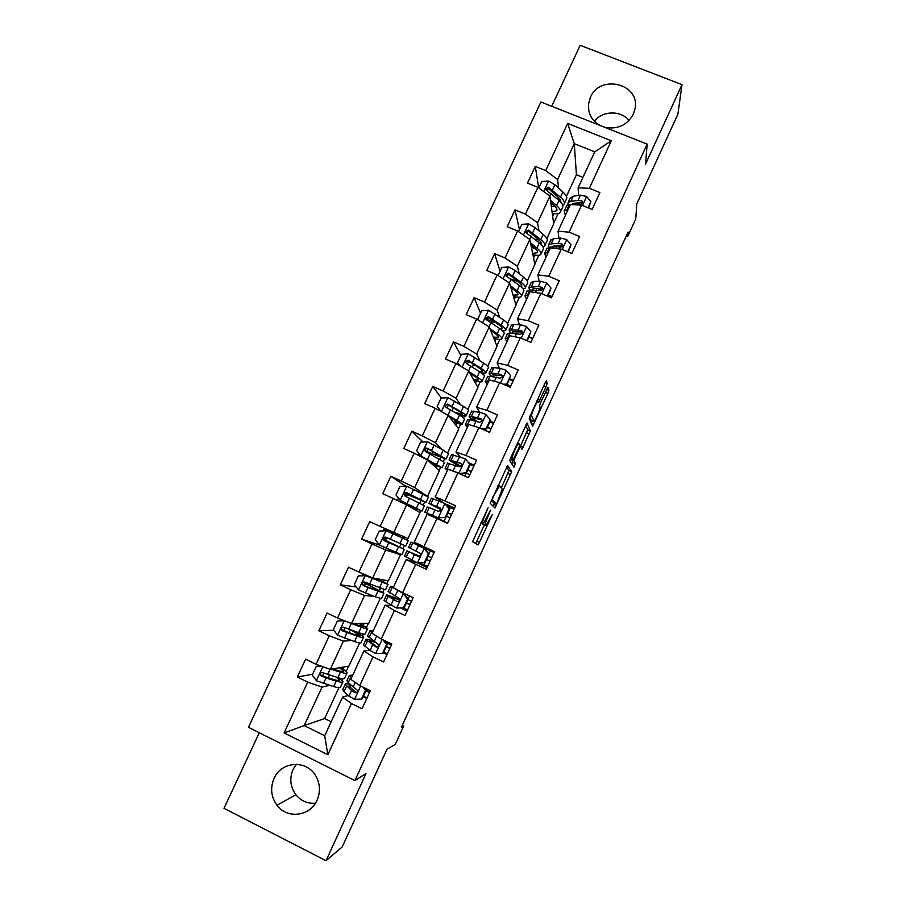 <?xml version="1.0" encoding="UTF-8"?>
<svg xmlns="http://www.w3.org/2000/svg" width="906" height="906" viewBox="0 0 906 906"><rect width="100%" height="100%" fill="white"/><g stroke="black" fill="none" stroke-linecap="round" stroke-linejoin="round"><path stroke-width="1.36" d="M488.096 507.677L472.592 541.754L478.243 544.88L492.434 514.438L486.194 525.22L485.22 525.197C484.914 524.246 485.933 521.143 488.277 515.865L490.52 510.169L483.6 523.147L482.581 523.113C482.252 522.15 483.283 518.968 485.684 513.577L488.096 507.677M604.63 127.248C617.439 129.705 627.009 125.368 633.339 114.224L635.061 108.607C640.349 83.76 599.999 73.76 590.406 97.361L588.504 104.054C587.847 113.42 591.663 120.532 599.953 125.402M274.042 778.447C270.079 787.982 271.064 796.929 276.987 805.264C287.089 819.273 310.26 816.397 317.055 800.202C320.498 792.127 320.192 784.234 316.137 776.533C307.44 759.613 281.381 760.859 274.042 778.447M315.379 803.26C307.519 803.781 301.019 800.938 295.877 794.743C290.26 786.895 289.32 778.469 293.046 769.477L296.319 764.29M546.058 386.783L547.133 383.566L546.431 380.78L545.038 382.932L529.251 418.221L532.592 426.33L547.824 393.544L548.889 390.429L547.881 387.292L540.61 402.717L539.546 405.854L540.01 407.315C540.588 408.3 535.74 419.603 534.064 421.211L531.55 415.888C530.893 414.971 535.854 403.295 537.62 401.607L538.674 402.4L546.058 386.783L543.736 385.786M259.286 732.739L223.997 808.322L326.013 860.7L342.253 846.884L386.975 749.239L395.254 744.426L403.668 726.046L401.403 727.212L628.073 232.061L627.858 236.217L635.729 219.014L636.782 203.895L677.915 114.122L682.003 84.643L580.191 45.3L551.72 106.285M326.013 860.7L365.979 773.588L354.903 780.576L647.178 144.111L645.514 164.179L682.003 84.643M507.598 465.424L490.237 503.294L494.982 508.051L511.641 471.709L507.553 465.401M510.825 457.519L527.066 422.989L530.316 430.962L522.037 449.342L520.248 446.624L514.914 457.779L513.895 460.814L515.491 463.544L513.94 467.168L509.795 460.644L510.825 457.519M354.903 780.576L248.448 727.314L540.893 101.993L647.178 144.111M538.708 187.904L535.276 166.376L527.496 183.08L537.904 187.327L525.423 214.167L515.004 209.875L507.179 226.67L517.598 230.996L505.038 257.995L494.619 253.623L486.749 270.52L497.156 274.914L484.529 302.072L474.11 297.632L466.194 314.62L476.613 319.093L463.895 346.409L453.476 341.89L445.514 358.991L455.933 363.533L443.147 391.018L432.728 386.42L424.721 403.623L435.14 408.244L422.275 435.888L411.856 431.211L403.793 448.515L414.212 453.215L401.279 481.018L390.86 476.273L382.751 493.668L393.17 498.447L380.158 526.42L369.739 521.596L361.585 539.093L372.004 543.962L358.912 572.094L348.493 567.19L340.282 584.8L350.701 589.738L337.53 618.051L327.111 613.056L318.855 630.769L329.274 635.797L316.035 664.279L305.605 659.206L297.304 677.02L307.723 682.127L284.088 732.943L327.825 754.743L324.699 735.763L342.57 697.122L348.312 695.468M535.276 166.376L545.695 170.6L567.643 123.409L611.312 140.77L589.364 188.289L599.931 192.57L592.15 209.445L581.584 205.141L569.104 232.174L579.67 236.523L571.845 253.499L561.278 249.116L548.73 276.307L559.296 280.735L551.426 297.814L540.859 293.351L528.232 320.701L538.798 325.209L530.882 342.389L520.304 337.847L507.609 365.367L518.175 369.954L510.214 387.224L499.636 382.615L486.862 410.293L497.439 414.959L489.421 432.343L478.855 427.643L465.99 455.492L476.567 460.225L468.515 477.711L457.938 472.943L445.005 500.95L455.582 505.775L447.473 523.362L436.896 518.515L423.883 546.692L434.461 551.595L426.307 569.285L415.729 564.359L402.638 592.705L413.215 597.688L405.016 615.491L394.438 610.474L381.267 638.99L391.845 644.064L383.589 661.969L373.012 656.873L359.761 685.57L370.339 690.712L362.038 708.73L351.46 703.554L327.825 754.743M538.968 230.815L537.552 222.763L549.919 196.126L553.679 223.873L546.907 238.493M560.078 247.213L559.84 245.367M558.934 238.233L558.039 231.223L570.406 204.496L576.51 203.669L580.44 204.235L583.045 202.638L581.969 200.928L578.039 200.373L570.825 201.381L568.085 202.661L567.937 204.971M549.919 196.126L537.904 187.327M537.552 222.763L525.423 214.167M581.584 205.141L570.406 204.496L566.578 205.9L564.212 211.03L565.367 215.39M569.104 232.174L558.039 231.223M519.285 273.793L517.36 266.262L529.795 239.467L534.891 264.439L527.292 280.871M537.722 288.448L541.029 290.815L540.599 288.425M539.161 281.302L537.858 274.858L550.293 247.972L561.278 249.116M529.795 239.467L517.598 230.996M517.36 266.262L505.038 257.995M548.73 276.307L537.858 274.858M499.568 317.055L497.066 309.999L509.568 283.057L516.001 305.243L507.553 323.487M521.845 333.125L521.46 331.834M519.319 324.642L517.564 318.753L530.067 291.709L540.859 293.351M509.568 283.057L497.156 274.914M497.066 309.999L484.529 302.072M528.232 320.701L517.564 318.753M479.897 360.645L476.635 354.008L489.217 326.896L497.009 346.262L487.711 366.352M499.444 368.278L497.145 362.898L509.727 335.707L520.304 337.847M489.217 326.896L476.613 319.093M476.635 354.008L463.895 346.409M507.609 365.367L497.145 362.898M460.418 404.62L456.092 398.266L468.753 370.996L477.915 387.496L467.756 409.455M479.625 412.23L476.601 407.315L489.263 379.954L499.636 382.615M468.753 370.996L455.933 363.533M456.092 398.266L443.147 391.018M486.862 410.293L476.601 407.315M441.664 449.24L435.435 442.785L448.164 415.356L458.719 428.968L447.677 452.807M460.157 456.681L455.945 451.981L468.674 424.461L478.855 427.643M448.164 415.356L435.14 408.244M435.435 442.785L422.275 435.888M465.99 455.492L455.945 451.981M427.145 496.205L414.654 487.564L427.451 459.976L439.41 470.667L427.496 496.409M443.26 502.739L435.163 496.918L447.96 469.24L457.938 472.943M427.451 459.976L414.212 453.215M414.654 487.564L401.279 481.018M445.005 500.95L435.163 496.918M393.748 532.615L406.624 504.857L419.999 512.592L407.994 538.504L380.158 526.42M423.883 546.692L414.257 542.116L427.134 514.268L436.896 518.515M406.624 504.857L393.17 498.447M372.706 577.926L385.673 550.01L400.475 554.744L388.414 580.803L372.706 577.926L358.912 572.094M416.635 562.762L406.182 559.58L393.227 587.586L402.638 592.705M385.673 550.01L372.004 543.962M415.729 564.359L406.182 559.58M380.203 598.549L368.719 623.339L351.551 623.509L364.586 595.423L374.257 596.442M391.822 605.627L385.107 605.151L372.072 633.339L381.267 638.99M364.586 595.423L350.701 589.738M351.551 623.509L337.53 618.051M394.438 610.474L385.107 605.151M359.625 642.988L348.912 666.114L330.271 669.364L343.385 641.12L351.381 640.508M369.784 650.27L363.895 650.995L350.792 679.353L359.761 685.57M343.385 641.12L329.274 635.797M330.271 669.364L316.035 664.279M373.012 656.873L363.895 650.995M338.923 687.688L324.642 718.537L304.178 725.593L322.049 687.076L329.501 685.355M322.049 687.076L307.723 682.127M324.699 735.763L304.178 725.593L284.088 732.943M351.46 703.554L342.57 697.122M626.442 235.628L627.858 236.217M403.668 726.046L402.253 725.344M324.642 718.537L331.177 721.754M582.943 177.383L576.431 174.745L574.257 143.68L557.62 179.524L558.594 188.108M576.431 174.745L566.42 196.364M578.628 195.424L578.107 187.836L594.744 151.868L574.257 143.68L567.643 123.409M579.206 203.907L579.115 202.616M553.611 223.34L558.141 213.556M534.8 263.963L538.821 255.277M515.888 304.812L519.398 297.225M496.862 345.888L499.863 339.41M503.419 331.743L503.759 331.018M477.745 387.19L480.214 381.834M483.532 374.676L484.132 373.385M458.515 428.708L460.463 424.506M463.544 417.859L464.404 416.001M439.184 470.463L440.599 467.405M443.43 461.279L444.552 458.866M419.75 512.445L420.622 510.554M423.215 504.959L424.597 501.958M402.977 548.651L404.438 545.503M406.975 540.01L407.734 538.39M382.785 592.264L383.985 589.659M386.805 583.577L388.119 580.757M362.479 636.114L363.419 634.075M366.522 627.382L368.391 623.351M342.06 680.225L342.74 678.753M346.126 671.448L348.561 666.182M611.312 140.77L594.744 151.868M557.62 179.524L545.695 170.6M589.364 188.289L578.107 187.836M342.989 669.115L343.974 666.975M312.627 674.257L297.304 677.02M366.771 698.469L363.181 696.725M386.975 654.619L383.385 652.898M333.804 630.27L318.855 630.769M359.274 633.973L359.705 633.022M363.295 625.287L364.178 623.385M396.5 608.005L404.178 607.824L396.5 608.005L385.639 601.743L388.153 596.307L386.522 595.049C386.749 594.529 391.109 596.091 399.614 599.738L399.614 599.647M407.077 611.018L400.554 607.937M356.239 586.963L340.282 584.8M366.024 583.566L366.398 582.762M379.478 590.35L380.395 588.379M383.487 581.709L384.257 580.044M427.054 567.666L416.771 562.479M419.738 556.046L420.475 554.461M423.623 547.654L424.031 546.76M379.478 545.061L361.585 539.093M400.214 554.619L383.113 546.76M386.013 540.531L387.247 537.87M389.965 532.003L390.395 531.086M396.568 553.464L396.885 552.785M399.58 546.964L400.962 543.985M403.566 538.368L404.223 536.941M440.486 511.12L441.131 509.727M454.529 508.04L445.322 503.838M426.703 495.967L414.291 489.682M405.741 486.205L390.86 476.273M406.375 496.658L407.406 494.45M416.454 510.542L417.134 509.07M419.84 503.238L421.097 500.52M474.246 465.265L468.572 462.717M423 442.015L411.856 431.211M436.239 467.836L437.02 466.148M440.18 459.342L440.962 457.643M493.849 422.728L490.271 421.143M441.392 398.04L432.728 386.42M455.922 425.356L456.805 423.464M460.395 415.695L460.712 415.005M513.351 380.429L509.761 378.867M460.928 355.39L453.476 341.89M475.491 383.125L476.465 381.018M532.739 338.368L529.149 336.828M495.548 322.434L488.459 319.92M480.542 313.216L474.11 297.632M494.948 341.12L496.024 338.81M552.014 296.534L549.251 295.367M500.055 271.29L494.619 253.623M514.302 299.354L515.469 296.84M519.444 229.58L515.004 209.875M533.543 257.814L534.8 255.096M552.683 216.511L554.03 213.59M594.336 121.2C602.66 110.577 620.87 110.158 629.081 120.475M482.445 523.204L482.513 523.951L485.22 525.197M475.65 543.543L484.382 524.948M501.324 487.983L508.968 470.508L506.567 466.862M492.977 506.035L494.37 503.147M492.989 497.632L492.298 499.75L496.533 504.008L502.286 489.195L499.648 485.888L492.524 497.417M493.736 502.864L491.222 500.259M525.684 425.129L527.632 429.784L530.316 430.962M520.304 446.579L527.632 429.784M511.324 458.742L512.819 462.354L515.491 463.544M512.116 464.438L512.819 462.354M518.9 443.498L518.368 443.702C516.545 445.435 511.46 457.337 512.252 458.006L513.362 459.489L518.73 448.277L519.75 445.197L518.9 443.498M510.463 458.368L513.17 459.569M531.075 420.259L529.591 416.805M531.109 423.023L532.15 420.735M321.449 666.216L316.296 666.352L312.23 675.106L316.488 680.768L333.702 686.589C338.108 687.858 340.373 688.028 340.509 687.099L342.876 681.98M323.249 676.374L320.928 675.095M331.007 669.24L340.407 672.139C344.767 673.464 346.998 673.69 347.1 672.841C346.998 671.89 344.801 670.134 340.52 667.575M332.604 668.956L337.847 670.576C341.483 671.686 343.351 671.878 343.431 671.176L339.524 667.756M316.296 666.352L321.132 666.103M346.975 673.135L344.597 678.254C344.484 679.138 342.242 678.934 337.859 677.631L322.887 672.728C320.917 672.388 320.045 673.226 320.271 675.219L325.99 678.028L336.251 681.097C340.633 682.388 342.887 682.58 343.012 681.674L339.184 678.005M336.545 677.235L339.342 680.01C339.24 680.757 337.36 680.599 333.702 679.523L320.271 675.219M351.505 677.813L349.354 675.378L352.717 675.185M361.392 699.126L362.185 698.877L366.239 690.078L365.469 690.293L361.392 699.126L354.348 699.296L348.969 696.057L344.054 691.652L342.853 689.443M363.419 696.204L367.066 697.824M365.469 690.293L363.113 687.201M364.62 687.926L366.239 690.078M350.158 684.37C346.964 683.543 345.322 683.52 345.231 684.29L351.539 690.497L354.88 692.637C356.624 693.033 357.474 692.252 357.44 690.304L348.21 682.671L346.964 680.542M366.115 690.349L369.761 691.969M369.546 692.444L365.899 690.825M354.88 692.637L355.775 692.388L348.923 685.955L351.709 685.706M344.507 620.769L337.406 620.972L333.351 629.681L337.621 635.287L354.563 641.584C358.855 643.034 361.03 643.407 361.052 642.705L363.453 637.541M344.371 620.769L361.222 627.224C365.492 628.719 367.621 629.149 367.621 628.538L359.999 623.43M352.264 623.509L363.963 626.861L359.116 623.441M367.519 628.73L365.118 633.917C365.118 634.562 362.966 634.155 358.685 632.671L343.997 627.292C342.117 626.929 341.234 627.699 341.335 629.613L342.377 630.78L357.089 636.125C361.381 637.586 363.533 637.983 363.544 637.314C363.227 636.352 360.078 634.268 354.099 631.074M351.449 630.146L359.897 635.65L354.506 634.653L341.335 629.613M341.641 620.236L342.049 620.837M364.959 582.116L364.223 582.207M384.325 582.898L366.115 575.774L358.38 575.865L354.359 584.517L358.629 590.066L375.288 596.85L381.483 598.572L383.906 593.339M365.345 575.627L388.006 584.483L377.972 578.889M384.37 582.807L377.202 578.753M387.961 584.585L385.537 589.829L364.982 582.116C363.193 581.743 362.287 582.467 362.287 584.302L363.363 585.582L367.983 587.552L383.963 593.215L363.895 582.377M369.818 587.937L370.667 586.114L380.327 591.539L365.356 586.171L362.287 584.302M370.667 586.114L363.589 582.615M372.343 632.739L370.033 630.678L373.181 630.938M382.525 653.317L383.238 653.215L387.281 644.472L386.568 644.54L382.525 653.317L375.662 653.509L370.044 650.463L363.521 644.744M383.736 652.139L387.372 653.77M386.568 644.54L382.91 639.783M384.121 640.361L387.281 644.472M374.11 641.357C368.765 639.41 366.035 638.798 365.933 639.545L375.99 646.918C377.655 647.314 378.515 646.59 378.583 644.732L367.621 635.899M388.187 642.309L387.689 643.373L385.786 642.535M386.364 646.454L389.988 648.084M387.689 643.373L391.392 645.038M389.84 648.413L386.205 646.782M375.99 646.918L376.805 646.827L369.614 641.21C369.693 640.61 371.856 641.074 376.126 642.626M403.521 607.79L407.541 599.059L403.204 593.475L390.599 586.239L393.532 586.941M403.204 593.475L395.526 588.843M385.639 601.743L384.087 600.316M402.955 607.869L407.564 609.953M404.178 607.824L408.187 599.126L407.541 599.059M403.85 593.566L408.187 599.126M388.153 596.307L396.975 601.482C398.583 601.856 399.444 601.176 399.591 599.41L398.595 597.994L388.153 591.516M406.488 602.807L410.101 604.449M407.949 599.636L411.562 601.278M410.01 604.642L406.398 603M396.975 601.482L390.192 596.726L399.591 599.987M385.933 537.269L384.654 539.591L383.838 539.387M394.597 534.551L404.654 539.002L386.194 530.769L379.24 531.029L375.243 539.625L379.523 545.118L401.8 554.687L404.246 549.398L383.85 539.466M386.194 530.769L408.289 540.678L390.044 531.845M394.722 534.268L383.963 529.183L390.112 531.697M408.278 540.701L405.82 546.001L385.831 537.224C384.121 536.828 383.215 537.507 383.136 539.274L384.235 540.667L404.269 549.364M390.497 543.374L390.746 542.841L400.633 547.688L385.016 540.95L383.861 539.534L384.767 537.564M390.746 542.841L383.351 539.342M404.937 493.487L405.729 493.985L405.118 496.069M426.024 502.366L428.447 497.122L406.749 486.16L399.976 486.443L396.001 494.993L400.293 500.429L422.003 511.063L403.317 503.249M400.293 500.429L418.379 509.387L399.648 501.539M404.971 493.498L426.001 502.422L406.567 492.581C404.914 492.173 404.019 492.819 403.872 494.517L404.982 496.001L424.45 505.763L422.015 511.018M405.107 493.306L412.253 496.499L412.638 495.673M403.872 494.517L404.518 494.914C404.71 493.181 405.628 492.547 407.27 493.023L422.377 500.746L412.253 496.499M446.126 458.934L448.493 453.827L443.283 450.123L427.53 441.811L420.588 442.117L416.635 450.622L420.939 456.001L442.083 467.677L432.139 464.166M420.939 456.001L438.481 466.001L431.55 463.634M425.231 451.188L446.058 459.082L427.179 448.198C425.582 447.791 424.688 448.402 424.484 450.033L425.605 451.607L444.518 462.411L442.139 467.553M425.095 450.746L432.094 453.725L433.057 451.641M424.484 450.033L425.073 450.576C425.322 448.9 426.228 448.3 427.813 448.798L442.456 457.405L432.094 453.725M424.404 562.524L417.383 562.762L424.404 562.524L428.402 553.849L424.053 548.323L411.041 542.06L434.065 552.456M424.053 548.323L414.699 543.736L434.053 552.49M417.383 562.762L404.529 556.137M419.954 562.875L427.643 566.397M424.982 562.705L428.968 554.053L428.402 553.849M424.631 548.549L428.968 554.053M419.512 556.205L406.987 550.814L417.847 556.295C419.387 556.669 420.259 556.012 420.463 554.336L419.444 552.841L408.572 547.394M426.511 559.398L430.101 561.052M428.017 556.114L431.618 557.768M430.078 561.108L426.477 559.455M418.346 556.443L410.645 552.501L419.433 556.25M445.152 517.519L438.142 517.79L445.152 517.519L449.127 508.9L444.778 503.43L431.335 498.198M444.778 503.43L449.127 508.9M447.054 506.012L453.974 509.251M438.685 518.119L428.504 513.861L447.598 523.079M438.142 517.79L424.869 512.173L447.575 523.147M445.673 517.847L449.636 509.251M427.315 506.884L438.583 511.392L441.211 509.5L440.18 507.949L428.9 503.464L441.211 509.772M441.211 509.648L432.536 505.152L440.701 508.311M451.516 514.597L447.938 512.932M447.983 512.841L451.55 514.506M450.022 517.824L446.443 516.16M459.24 473.532L465.786 472.785L469.738 464.212L465.378 458.798L451.505 454.597M465.378 458.798L469.738 464.212M469.988 464.472L473.793 466.262M457.156 472.649L456.579 472.434M458.787 473.079L447.111 468.832L445.118 468.413L447.485 470.282M465.786 472.785L466.239 473.249L470.18 464.71M466.239 473.249L459.274 473.544M447.507 463.249L459.206 466.737L461.834 464.925L460.792 463.317L449.127 459.75C448.821 460.327 452.706 462.626 460.758 466.669M461.041 466.511L452.751 461.448L460.792 463.317M471.279 471.709L467.723 470.033M467.824 469.806L471.38 471.482M469.863 474.789L466.296 473.113M480.905 428.549L486.296 428.312L490.237 419.784L485.854 414.438L480.089 412.332L471.562 411.256M489.953 421.822L493.498 423.51M468.3 425.254L465.242 424.903L467.405 427.202M486.296 428.312L486.681 428.912L490.599 420.418L490.237 419.784M486.681 428.912L482.173 429.116M467.587 419.852L469.829 419.727L479.704 422.343L482.332 420.588L481.279 418.946L477.609 417.7L469.24 416.284C468.73 416.828 470.565 418.334 474.744 420.803M476.545 421.222L472.841 417.994L481.72 419.648L481.279 418.946M490.939 429.059L487.394 427.372M487.553 427.02L491.097 428.708M489.591 431.992L485.763 430.712M483.476 429.059L485.967 430.271M503.396 384.257L506.692 384.087L510.599 375.616L506.228 370.328L500.395 368.391L493.94 367.598L491.505 368.164M509.557 379.308L513.09 381.007M488.47 381.641L485.265 381.641L487.224 384.359M506.692 384.087L507.009 384.835L510.599 375.616M507.009 384.835L504.959 384.937M487.553 376.703L489.953 376.216L500.089 378.221L502.717 376.5L501.652 374.835L497.926 373.725L489.229 373.079C488.719 373.634 489.625 374.767 491.958 376.488M494.019 376.771L492.819 374.778L502.015 375.684L501.652 374.835M510.486 386.647L506.737 384.846M507.179 384.472L510.701 386.171M525.774 340.192L526.964 340.135L530.848 331.709L526.465 326.477L520.576 324.71L513.928 324.382L511.335 325.311M519.648 331.721L522.637 333.601M529.059 337.021L532.569 338.731M508.526 338.278L505.174 338.629L506.918 341.755M527.292 340.849L530.848 331.709M507.394 333.804L509.965 332.955L520.35 334.337L522.977 332.661L521.901 330.973L518.13 330.01L509.115 330.112L510.463 332.989M512.875 333.136L512.683 331.822L522.207 331.981L521.901 330.973M526.964 340.135L527.156 340.792M547.292 296.069L550.984 288.051L546.601 282.876L540.644 281.268L533.804 281.415L531.041 282.706M548.447 294.971L551.947 296.692M528.47 295.163L524.959 295.854L526.511 299.399M547.836 296.296L550.984 288.051M527.133 291.154L529.863 289.943L540.497 290.724L543.113 289.071L542.037 287.372L538.209 286.545L528.878 287.383L529.466 289.954M532.252 289.92L532.445 289.105L534.551 288.482L542.264 288.527L542.037 287.372M567.711 251.789L571.007 244.643L566.612 239.524L560.599 238.085L553.566 238.697L550.655 240.328M556.273 245.628L557.394 246.659M548.3 252.298L544.642 253.329L545.99 257.281M568.266 252.015L571.007 244.643M546.76 248.731L549.648 247.168L556.646 246.647L560.531 247.349L563.136 245.73L562.06 244.02L558.175 243.34L551.165 243.884L548.538 244.903L548.674 247.304M551.89 246.998L554.291 245.786L562.218 245.322L562.06 244.02M588.017 207.757L590.905 201.494L586.499 196.432L580.44 195.152L573.215 196.217L570.146 198.199M575.05 203.171L575.593 203.793M568.017 209.671L564.212 211.03M588.572 207.984L590.905 201.494M571.663 204.326L573.917 203.318L582.06 202.366L581.969 200.928M566.284 206.557L566.578 205.9M442.932 412.502L457.032 420.452C460.871 422.74 462.547 424.099 462.049 424.54L453.544 422.298M448.866 416.273L458.459 422.853L452.989 421.584M437.156 406.511L441.267 411.596L437.156 406.511L441.086 398.062L448.017 397.723L463.498 406.488C467.303 408.833 468.946 410.259 468.425 410.758L466.114 415.763M457.179 413.759C462.275 415.65 465.22 416.398 466.001 415.99C466.522 415.514 464.857 414.11 461.041 411.788L447.677 404.076L444.993 405.831L446.103 407.462L459.489 415.141C463.317 417.451 464.982 418.832 464.472 419.297L462.151 424.325M440.497 410.656L439.217 410.463M444.993 405.831L445.503 406.511C445.797 404.88 446.703 404.314 448.232 404.823L458.266 410.814C461.46 412.74 462.841 413.917 462.422 414.314L454.846 412.377M470.01 373.261L474.37 376.081C477.507 378.119 478.821 379.41 478.334 379.965L473.374 379.32M469.229 371.856L477.168 376.987C480.916 379.433 482.502 380.984 481.913 381.641C481.12 382.196 478.436 381.72 473.872 380.203M460.055 365.933L457.553 362.649L461.46 354.246L468.379 353.884L483.6 363.102C487.326 365.605 488.878 367.224 488.243 367.949L485.99 372.83M470.961 362.638L466.794 361.064M457.553 362.649L460.418 366.149M481.312 372.864L485.843 373.147C486.454 372.445 484.891 370.86 481.165 368.38L468.051 360.203L465.378 361.879L466.488 363.578L479.614 371.709C483.351 374.178 484.925 375.752 484.314 376.432L482.049 381.347M465.378 361.879L465.831 362.706C466.16 361.109 467.054 360.588 468.538 361.109L478.357 367.485C481.471 369.557 482.773 370.882 482.264 371.471L479.115 371.381M490.588 330.305L494.37 332.955C497.417 335.129 498.662 336.579 498.085 337.304L493.34 337.145M489.931 328.651L497.201 333.77C500.859 336.375 502.343 338.119 501.652 338.991C500.803 339.739 498.175 339.478 493.77 338.21M478.436 320.226L477.836 319.048L481.72 310.69L488.628 310.305L503.589 319.965C507.224 322.627 508.685 324.427 507.96 325.367L505.752 330.146M495.684 322.525L485.831 319.025M477.836 319.048L479.217 320.701M502.66 330.95L505.559 330.543C506.273 329.625 504.812 327.847 501.165 325.209L488.311 316.59L485.65 318.199L486.76 319.943L499.625 328.516C503.283 331.154 504.755 332.91 504.053 333.816L501.833 338.606M485.65 318.199L486.035 319.15L488.73 317.644L498.323 324.416C501.369 326.613 502.592 328.097 502.003 328.855L500.633 329.252M510.859 287.496L514.246 290.067C517.224 292.378 518.391 293.986 517.734 294.892L513.079 295.141M510.305 285.605L517.111 290.792C520.678 293.567 522.071 295.492 521.29 296.579C520.361 297.519 517.745 297.451 513.43 296.375M498.085 275.515L501.867 267.383L508.764 266.976L515.118 270.543L523.475 277.066C527.009 279.897 528.379 281.879 527.552 283.034L525.401 287.689M518.017 281.46L511.697 279.546M523.068 288.889L525.174 288.176C525.978 287.055 524.608 285.084 521.052 282.287L508.459 273.227L505.808 274.778L506.907 276.557L519.534 285.571C523.09 288.368 524.472 290.316 523.668 291.426L521.505 296.115M511.29 288.991L513.702 289.66M505.808 274.778L506.126 275.866L508.798 274.427L518.187 281.585C521.154 283.918 522.298 285.549 521.63 286.489L521.097 286.862M530.905 244.88L534.008 247.44C536.918 249.875 538.005 251.63 537.269 252.717L532.626 253.352M530.474 242.763L536.907 248.063C540.395 250.996 541.697 253.102 540.814 254.405C539.817 255.526 537.19 255.639 532.921 254.745M518.504 231.619L521.89 224.326L528.787 223.895L535.084 227.542L543.238 234.416C546.692 237.395 547.96 239.569 547.043 240.939L544.936 245.481M539.081 240.022L534.88 239.195M543.022 246.908L544.676 246.047C545.582 244.711 544.302 242.559 540.837 239.603L528.481 230.113L525.842 231.608L526.941 233.42L539.319 242.876C542.785 245.82 544.076 247.961 543.181 249.286L541.063 253.85M531.448 247.553L534.97 248.267M526.114 232.672L528.753 231.46L537.926 238.991C540.825 241.46 541.89 243.25 541.142 244.36L541.063 244.461M550.78 202.48L553.668 205.039C556.499 207.61 557.518 209.524 556.703 210.781L552.037 211.766M550.463 200.124L556.601 205.583C559.999 208.663 561.21 210.962 560.225 212.468C559.161 213.771 556.499 214.054 552.252 213.329M538.798 187.972L541.811 181.517L548.685 181.064L554.925 184.779L562.886 192.015C566.261 195.141 567.439 197.497 566.42 199.071L564.37 203.51M559.387 198.516L556.612 198.289M562.705 205.096L564.076 204.156C565.072 202.616 563.883 200.283 560.497 197.168L548.39 187.248L545.774 188.697L546.862 190.543L558.991 200.419C562.377 203.522 563.577 205.843 562.581 207.372L560.52 211.834M551.29 206.228L555.401 206.761M550.973 203.907L553.022 204.473M546.012 189.739L548.594 188.731L557.552 196.647C560.135 198.992 561.188 200.826 560.735 202.14M481.052 522.422L482.581 523.113M481.007 522.547L483.011 523.464M482.943 524.28L485.639 525.514M476.907 541.267L479.58 542.501M508.968 470.508L511.641 471.709M507.983 473.464L510.656 474.665M493.77 504.461L496.443 505.673M491.596 499.433L492.298 499.75M493.725 502.853L496.409 504.076M526.624 432.819L529.285 433.997M520.576 445.99L523.249 447.179M519.568 446.171L520.372 446.533M511.177 459.602L513.895 460.814M510.882 457.394L512.252 458.006M537.552 399.274L539.863 400.282M530.203 415.299L531.55 415.888M530.882 420.18L533.577 421.358M546.68 389.478L548.889 390.429M545.31 392.445L547.824 393.544M531.12 423.057L533.77 424.223M545.152 382.706L547.133 383.566M322.842 666.714L316.375 680.633M336.251 681.097L333.702 686.589M328.108 677.835L329.399 675.061M322.547 676.001L323.872 673.147M340.407 672.139L337.859 677.631M325.99 678.028L323.419 683.566M330.044 669.285L327.61 674.528M322.276 676.035L321.268 676.227M354.529 699.285L360.656 686.001M348.21 682.671L350.747 677.167M344.054 691.652L346.602 686.148M353.17 686.975L355.265 682.445M348.969 696.057L351.539 690.497M344.201 620.769L337.519 635.151M357.089 636.125L354.563 641.584M349.025 632.75L350.407 629.783M343.521 630.825L344.971 627.711M361.222 627.224L358.685 632.671M347.043 632.66L344.484 638.164M351.211 623.679L348.663 629.183M343.306 630.735L342.377 630.78M365.163 575.638L358.527 589.931M377.813 591.414L375.288 596.85M364.439 585.797L365.48 583.566M368.572 576.884L368.855 576.295M373.94 579.059L374.325 578.221M381.913 582.558L379.399 587.983M367.983 587.552L365.435 593.034M372.128 578.628L369.58 584.098M364.223 585.706L363.363 585.582M375.662 653.509L382.162 639.421M369.036 637.643L371.562 632.173M364.903 646.567L367.44 641.097M374.212 641.437L376.658 636.159M370.044 650.463L372.593 644.936M396.669 607.994L403.306 593.611M389.739 592.875L392.253 587.439M409.557 595.967L408.13 599.059M395.129 596.159L397.677 590.667M390.984 605.14L393.532 599.636M384.518 539.636L383.827 539.319M386.013 530.769L379.41 544.982M398.402 546.964L395.899 552.366M385.22 541.041L385.537 540.384M402.49 538.164L399.988 543.555M388.787 542.717L386.262 548.164M392.91 533.838L390.384 539.285M385.016 540.95L384.235 540.667M406.749 486.16L400.18 500.293M418.889 502.773L416.398 508.141M408.289 505.027L408.561 504.449M403.057 502.66L403.385 501.947M406.998 494.144L407.474 493.124M422.943 494.019L420.452 499.376M409.478 498.141L406.964 503.566M413.578 489.319L411.064 494.733M407.27 493.023L406.567 492.581M405.729 493.985L404.857 493.577M427.349 441.822L420.826 455.865M439.251 458.832L436.771 464.166M428.685 461.075L429.014 460.373M426.828 451.471L428.017 448.9M443.283 450.123L440.803 455.458M430.044 453.827L427.553 459.217M434.121 445.061L431.618 450.429M427.813 448.798L427.179 448.198M417.553 562.762L424.155 548.458M410.327 548.356L412.83 542.954M430.384 550.803L428.912 553.985M424.891 562.705L423.974 564.71M406.25 557.19L408.753 551.777M415.933 551.154L418.459 545.695M411.811 560.078L414.336 554.608M438.323 517.779L444.88 503.566M430.803 504.11L433.283 498.742M450.327 507.553L449.58 509.183M445.582 517.847L443.951 521.392M426.737 512.887L429.229 507.507M436.613 506.409L439.116 500.973M432.513 515.276L435.027 509.84M458.957 473.068L465.48 458.934M451.154 460.112L453.623 454.778M466.148 473.26L464.857 476.069M447.111 468.832L449.591 463.487M457.168 461.924L459.659 456.522M453.091 470.746L455.593 465.333M479.75 428.04L485.967 414.574M471.38 416.375L473.838 411.064M467.371 425.039L469.829 419.727M477.609 417.7L480.089 412.332M473.747 426.047L476.035 421.086M500.542 383.012L506.329 370.463M491.505 372.876L493.94 367.598M487.507 381.505L489.953 376.216M497.926 373.725L500.395 368.391M494.438 381.279L496.363 377.1M521.21 338.232L526.579 326.602M511.505 329.637L513.928 324.382M507.541 338.21L509.965 332.955M518.13 330.01L520.576 324.71M515.004 336.772L516.579 333.363M541.754 293.737L546.703 283M531.392 286.636L533.804 281.415M527.451 295.163L529.863 289.943M538.209 286.545L540.644 281.268M535.446 292.525L536.669 289.886M562.173 249.49L566.714 239.66M551.165 243.884L553.566 238.697M547.247 252.366L549.648 247.168M558.175 243.34L560.599 238.085M555.774 248.538L556.646 246.647M582.479 205.503L586.612 196.557M570.825 201.381L573.215 196.217M566.93 209.807L569.319 204.643M578.039 200.373L580.44 195.152M575.978 204.813L576.51 203.669M447.836 397.734L441.369 411.652M459.489 415.141L457.032 420.452M447.054 407.915L448.436 404.937M452.06 410.701L453.374 407.87M463.498 406.488L461.041 411.788M450.497 409.772L448.017 415.129M454.54 401.052L452.06 406.398M448.232 404.823L447.677 404.076M468.209 353.895L462.071 367.111M479.614 371.709L477.168 376.987M467.428 364.042L468.515 361.698M472.354 366.964L473.566 364.348M483.6 363.102L481.165 368.38M470.826 365.967L468.549 370.882M474.857 357.292L472.388 362.615M468.538 361.109L468.051 360.203M488.459 310.316L482.649 322.83M499.625 328.516L497.201 333.77M487.688 320.418L487.994 319.75M492.536 323.476L493.351 321.709M503.589 319.965L501.165 325.209M491.041 322.423L489.025 326.772M495.05 313.793L492.592 319.082M488.73 317.644L488.311 316.59M508.594 266.987L503.102 278.81M519.534 285.571L517.111 290.792M523.475 277.066L521.052 282.287M511.143 279.116L509.376 282.921M515.118 270.543L512.683 275.798M508.798 274.427L508.459 273.227M528.617 223.907L523.442 235.05M539.319 242.876L536.907 248.063M543.238 234.416L540.837 239.603M531.12 236.058L529.602 239.331M535.084 227.542L532.649 232.763M528.753 231.46L528.481 230.113M548.515 181.075L543.657 191.54M558.991 200.419L556.601 205.583M562.886 192.015L560.497 197.168M550.995 193.261L549.727 195.99M554.925 184.779L552.513 189.977M548.594 188.731L548.39 187.248M588.741 110.498L588.504 104.054M295.877 794.743L276.987 805.264M476.715 544.178L478.243 544.88M497.915 485.673L499.025 486.171M519.523 446.307L520.248 446.624M517.371 443.249L518.368 443.702M536.669 401.199L537.62 401.607M349.354 675.378L346.828 680.848M345.231 684.29L342.695 689.76M341.868 619.738L341.596 620.327M363.181 573.906L362.321 575.729M370.033 630.678L367.519 636.114M365.933 639.545L363.419 644.981M390.599 586.239L388.096 591.641M386.522 595.049L384.019 600.452M384.654 539.591L383.827 539.206M383.963 529.183L383.181 530.882M383.861 539.534L383.136 539.274M398.425 498.074L397.428 500.225M419.07 453.668L418.312 455.299M411.041 542.06L408.561 547.428M406.987 550.814L404.506 556.193M431.369 498.119L428.9 503.464M427.338 506.828L424.869 512.173M451.584 454.438L449.127 459.75M447.575 463.102L445.118 468.413M471.675 411.018L469.24 416.284M467.689 419.625L465.242 424.903M491.652 367.825L489.229 373.079M487.7 376.386L485.265 381.641M511.528 324.892L509.115 330.112M507.587 333.408L505.174 338.629M531.278 282.196L528.878 287.383M527.36 290.667L524.959 295.854M550.927 239.75L548.538 244.903M547.031 248.165L544.642 253.329M570.452 197.531L568.085 202.661M526.035 232.525L525.842 231.608M545.876 189.456L545.774 188.697"/></g></svg>
